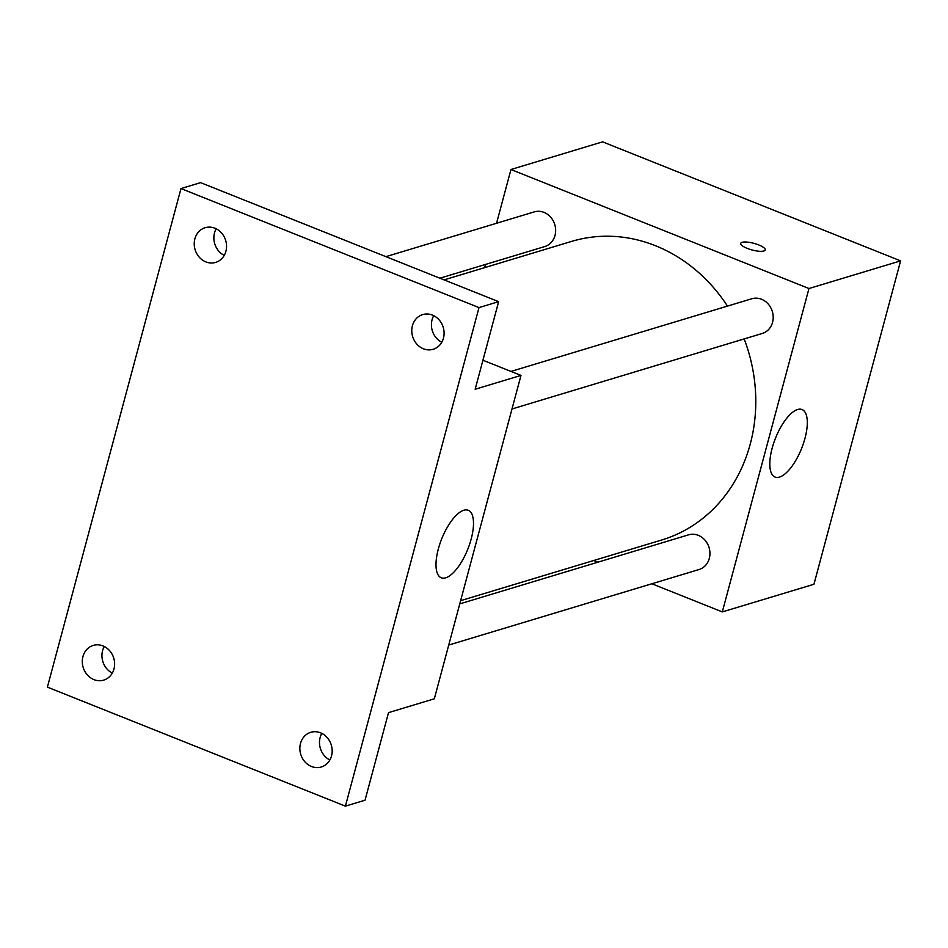 <?xml version="1.0" encoding="UTF-8"?>
<svg xmlns="http://www.w3.org/2000/svg" width="948" height="948" viewBox="0 0 948 948"><rect width="100%" height="100%" fill="white"/><g stroke="black" fill="none" stroke-linecap="round" stroke-linejoin="round"><path stroke-width="1.42" d="M496.551 223.266L510.96 169.502L602.596 141.856L900.6 260.866L813.953 584.264L722.317 611.91L651.845 583.767M484.665 267.632L485.518 264.433M727.471 306.109A155.946 137.507 -106.8 0 0 655.483 245.722A155.946 137.507 -106.8 0 0 571.585 241.408L444.091 279.873M460.621 600.677L661.692 540.005A155.946 137.507 -106.8 0 0 744.168 338.922M597.856 562.211L593.661 560.529M510.96 169.502L808.964 288.524L722.317 611.91M448.736 645.055L699.02 569.535A18.119 15.974 -106.8 0 0 709.945 553.016A18.119 15.974 -106.8 0 0 698.297 535.347A18.119 15.974 -106.8 0 0 688.544 534.838L459.768 603.876M439.896 278.202L544.721 246.575A18.119 15.974 -106.8 0 0 555.646 230.056A18.119 15.974 -106.8 0 0 544.01 212.388A18.119 15.974 -106.8 0 0 534.257 211.89L385.919 256.647M510.996 371.426L751.8 298.762A18.119 15.974 73.2 0 1 772.336 311.501A18.119 15.974 73.2 0 1 762.275 333.459L511.991 408.979M808.964 288.524L900.6 260.866M797.6 409.512A36.356 14.03 -68.2 0 1 802.032 409.548A36.356 14.03 -68.2 0 1 801.581 448.511A36.356 14.03 -68.2 0 1 775.073 477.057A36.356 14.03 -68.2 0 1 773.663 443.178A36.356 14.03 -68.2 0 1 797.6 409.512M747.237 248.388A12.679 3.437 -165 0 1 740.72 243.375A12.679 3.437 -165 0 1 753.861 243.328A12.679 3.437 -165 0 1 765.214 249.94A12.679 3.437 -165 0 1 747.237 248.388M482.935 360.228L520.985 375.42L434.326 698.806L388.514 712.635L365.039 800.219L345.404 806.144L47.4 687.134L180.985 188.569L200.621 182.644L498.636 301.665L475.161 389.249L520.985 375.42M180.985 188.569L479.001 307.59L498.636 301.665M479.001 307.59L345.404 806.144M463.797 510.237A36.356 14.03 -68.2 0 1 468.229 510.273A36.356 14.03 -68.2 0 1 467.779 549.236A36.356 14.03 -68.2 0 1 441.27 577.782A36.356 14.03 -68.2 0 1 439.86 543.903A36.356 14.03 -68.2 0 1 463.797 510.237M104.268 646.512A18.119 15.974 -106.8 0 0 112.291 673.104M321.81 733.397A18.119 15.974 -106.8 0 0 329.845 759.988M216.191 228.8A18.119 15.974 -106.8 0 0 224.214 255.391M433.746 315.684A18.119 15.974 -106.8 0 0 441.768 342.275M300.492 743.457A18.119 15.974 73.2 0 1 310.778 732.306A18.119 15.974 73.2 0 1 327.167 737.568A18.119 15.974 73.2 0 1 331.527 755.852A18.119 15.974 73.2 0 1 321.242 767.003A18.119 15.974 73.2 0 1 304.853 761.742A18.119 15.974 73.2 0 1 300.492 743.457M412.416 325.745A18.119 15.974 73.2 0 1 422.701 314.594A18.119 15.974 73.2 0 1 439.09 319.855A18.119 15.974 73.2 0 1 443.463 338.14A18.119 15.974 73.2 0 1 433.165 349.291A18.119 15.974 73.2 0 1 416.776 344.029A18.119 15.974 73.2 0 1 412.416 325.745M194.873 238.86A18.119 15.974 73.2 0 1 205.159 227.71A18.119 15.974 73.2 0 1 221.548 232.971A18.119 15.974 73.2 0 1 225.908 251.256A18.119 15.974 73.2 0 1 215.623 262.406A18.119 15.974 73.2 0 1 199.234 257.145A18.119 15.974 73.2 0 1 194.873 238.86M82.938 656.573A18.119 15.974 73.2 0 1 93.224 645.422A18.119 15.974 73.2 0 1 109.624 650.684A18.119 15.974 73.2 0 1 113.985 668.968A18.119 15.974 73.2 0 1 103.699 680.119A18.119 15.974 73.2 0 1 87.299 674.858A18.119 15.974 73.2 0 1 82.938 656.573"/></g></svg>
